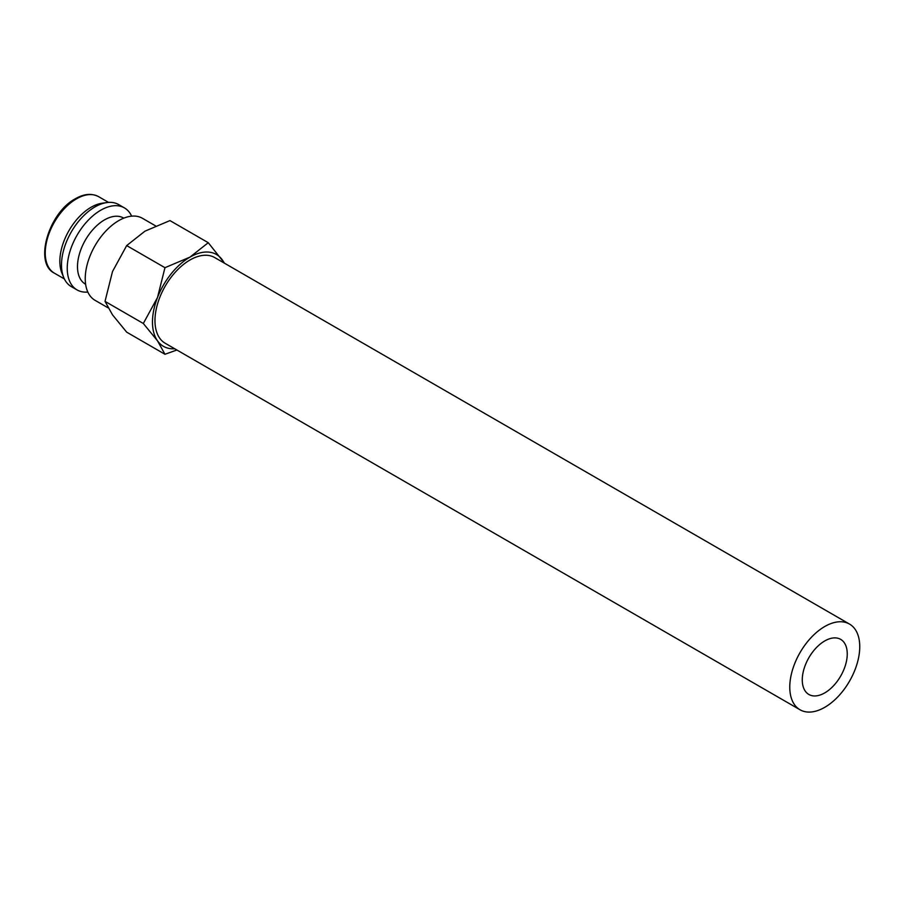 <?xml version="1.0" encoding="UTF-8"?>
<svg xmlns="http://www.w3.org/2000/svg" width="905" height="905" viewBox="0 0 905 905"><rect width="100%" height="100%" fill="white"/><g stroke="black" fill="none" stroke-linecap="round" stroke-linejoin="round"><path stroke-width="1.36" d="M155.581 225.888L142.413 218.275A47.365 27.342 120 0 0 105.919 230.967A47.365 27.342 120 0 0 85.24 278.627A47.365 27.342 120 0 0 95.048 300.313L108.08 307.836M123.793 218.139L123.566 218.015A38.168 22.037 120 0 0 94.154 228.241A38.168 22.037 120 0 0 77.491 266.658A38.168 22.037 120 0 0 85.398 284.125L85.624 284.261M131.632 216.159A47.365 27.342 120 0 0 124.415 207.89A47.365 27.342 120 0 0 87.909 220.571A47.365 27.342 120 0 0 67.242 268.242A47.365 27.342 120 0 0 77.049 289.917A47.365 27.342 120 0 0 87.83 292.044M124.415 207.89L118.668 204.575A47.365 27.342 120 0 0 106.937 202.562A47.365 27.342 120 0 0 61.495 264.916A47.365 27.342 120 0 0 63.701 277.45A47.365 27.342 120 0 0 71.303 286.602L77.049 289.917M106.937 202.562L102.231 203.206A44.175 25.51 120 0 0 59.843 261.375A44.175 25.51 120 0 0 61.902 273.061L63.701 277.45M224.61 263.287L208.252 242.698L189.959 257.133L164.959 267.688L157.493 297.519L143.318 323.481L157.493 340.8L164.959 354.274L176.882 350.009M224.214 263.061A53.022 30.612 120 0 0 222.426 260.029A53.022 30.612 120 0 0 189.959 257.133A53.022 30.612 120 0 0 157.493 297.519A53.022 30.612 120 0 0 152.47 322.056A53.022 30.612 120 0 0 157.493 340.8A53.022 30.612 120 0 0 174.733 348.764M164.959 354.274L126.677 332.158L112.503 314.838L105.025 301.365L112.503 271.545L126.677 245.583L144.97 231.16L169.959 220.594L208.252 242.698M800.02 709.769L165.219 343.267A49.481 28.564 -60 0 1 154.97 320.619A49.481 28.564 -60 0 1 176.566 270.821A49.481 28.564 -60 0 1 214.7 257.563L849.501 624.065A49.481 28.564 120 0 0 811.366 637.324A49.481 28.564 120 0 0 789.771 687.121A49.481 28.564 120 0 0 800.02 709.769A49.481 28.564 120 0 0 838.154 696.511A49.481 28.564 120 0 0 859.75 646.713A49.481 28.564 120 0 0 849.501 624.065M847.25 653.93A31.811 18.36 -60 0 1 833.369 685.945A31.811 18.36 -60 0 1 808.855 694.463A31.811 18.36 -60 0 1 802.271 679.904A31.811 18.36 -60 0 1 816.152 647.89A31.811 18.36 -60 0 1 840.666 639.371A31.811 18.36 -60 0 1 847.25 653.93M126.677 245.583L164.959 267.688M105.025 301.365L143.318 323.481M54.402 273.174C33.609 263.185 48.791 212.652 75.432 198.727C83.916 193.806 91.631 193.104 98.577 196.645A44.175 25.51 120 0 0 76.495 198.84A44.175 25.51 120 0 0 45.25 252.948A44.175 25.51 120 0 0 54.402 273.174L64.357 278.921M98.577 196.645L108.543 202.403"/></g></svg>
